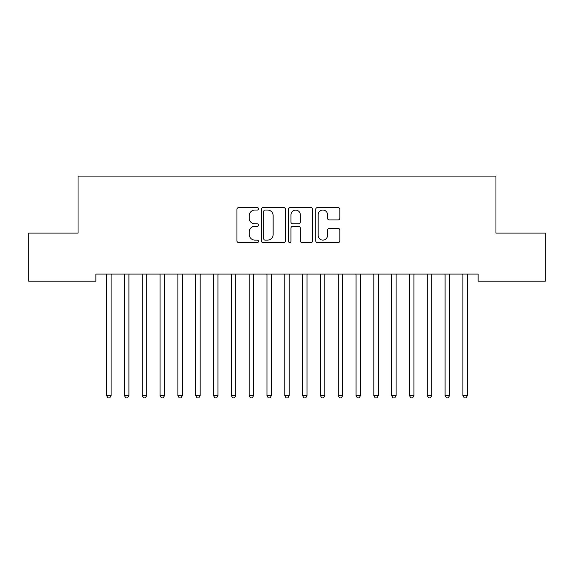 <?xml version="1.0" encoding="UTF-8"?>
<svg xmlns="http://www.w3.org/2000/svg" width="574" height="574" viewBox="0 0 574 574"><rect width="100%" height="100%" fill="white"/><g stroke="black" fill="none" stroke-linecap="round" stroke-linejoin="round"><path stroke-width="0.86" d="M258.501 208.821A1.227 1.227 0 0 0 257.274 207.594L238.698 207.594A1.751 1.751 0 0 0 236.947 209.345L236.947 240.815A1.751 1.751 0 0 0 238.698 242.565L257.274 242.565A1.227 1.227 0 0 0 258.501 241.338A1.227 1.227 0 0 0 257.274 240.119L254.87 240.119A5.596 5.596 0 0 1 249.274 234.522L249.274 231.896A5.596 5.596 0 0 1 254.87 226.307L257.274 226.307A1.227 1.227 0 0 0 258.501 225.08A1.227 1.227 0 0 0 257.274 223.853L254.87 223.853A5.596 5.596 0 0 1 249.274 218.263L249.274 215.637A5.596 5.596 0 0 1 254.87 210.041L257.274 210.041A1.227 1.227 0 0 0 258.501 208.821M338.1 219.921A1.751 1.751 0 0 0 339.851 218.17L339.851 209.345A1.751 1.751 0 0 0 338.1 207.594L317.465 207.594A1.751 1.751 0 0 0 315.722 209.345L315.722 240.815A1.751 1.751 0 0 0 317.465 242.565L338.1 242.565A1.751 1.751 0 0 0 339.851 240.815L339.851 230.152A1.751 1.751 0 0 0 338.1 228.402L329.268 228.402A1.751 1.751 0 0 0 327.524 230.152L327.524 235.44A4.678 4.678 0 0 1 322.846 240.119A4.678 4.678 0 0 1 318.168 235.44L318.168 214.719A4.678 4.678 0 0 1 322.846 210.041A4.678 4.678 0 0 1 327.524 214.719L327.524 218.17A1.751 1.751 0 0 0 329.268 219.921L338.1 219.921M478.142 274.071L95.858 274.071L95.858 281.195L28.7 281.195L28.7 233.094L78.042 233.094L78.042 176.089L495.958 176.089L495.958 233.094L545.3 233.094L545.3 281.195L478.142 281.195L478.142 274.071M285.472 209.345A1.751 1.751 0 0 0 283.721 207.594L263.086 207.594A1.751 1.751 0 0 0 261.342 209.345L261.342 240.815A1.751 1.751 0 0 0 263.086 242.565L283.721 242.565A1.751 1.751 0 0 0 285.472 240.815L285.472 209.345M290.279 207.594L310.914 207.594A1.751 1.751 0 0 1 312.658 209.345L312.658 240.815A1.751 1.751 0 0 1 310.914 242.565L302.082 242.565A1.751 1.751 0 0 1 300.331 240.815L300.331 228.05A1.751 1.751 0 0 0 298.588 226.307L292.726 226.307A1.751 1.751 0 0 0 290.975 228.05L290.975 241.338A1.227 1.227 0 0 1 289.755 242.565A1.227 1.227 0 0 1 288.528 241.338L288.528 209.345A1.751 1.751 0 0 1 290.279 207.594M265.009 210.041A1.227 1.227 0 0 0 263.789 211.268L263.789 238.892A1.227 1.227 0 0 0 265.009 240.119L267.549 240.119A5.596 5.596 0 0 0 273.145 234.522L273.145 215.637A5.596 5.596 0 0 0 267.549 210.041L265.009 210.041M300.331 214.805A4.678 4.678 0 0 0 295.653 210.127A4.678 4.678 0 0 0 290.975 214.805L290.975 222.109A1.751 1.751 0 0 0 292.726 223.853L298.588 223.853A1.751 1.751 0 0 0 300.331 222.109L300.331 214.805M106.398 274.071L106.506 274.329A1.779 1.779 -179.6 0 1 106.635 274.996L106.635 395.594L111.091 395.594L111.091 274.996A1.779 1.779 -179.6 0 1 111.22 274.329L111.32 274.071M111.091 395.594L109.756 397.911L107.969 397.911L106.635 395.594M124.214 274.071L124.321 274.329A1.779 1.779 -179.6 0 1 124.45 274.996L124.45 395.594L128.906 395.594L128.906 274.996A1.779 1.779 -179.6 0 1 129.028 274.329L129.136 274.071M128.906 395.594L127.564 397.911L125.785 397.911L124.45 395.594M142.029 274.071L142.137 274.329A1.779 1.779 -179.6 0 1 142.266 274.996L142.266 395.594L146.714 395.594L146.714 274.996A1.779 1.779 -179.6 0 1 146.844 274.329L146.951 274.071M146.714 395.594L145.38 397.911L143.6 397.911L142.266 395.594M159.845 274.071L159.945 274.329A1.779 1.779 -179.6 0 1 160.074 274.996L160.074 395.594L164.53 395.594L164.53 274.996A1.779 1.779 -179.6 0 1 164.659 274.329L164.767 274.071M164.53 395.594L163.195 397.911L161.416 397.911L160.074 395.594M177.653 274.071L177.761 274.329A1.779 1.779 -179.6 0 1 177.89 274.996L177.89 395.594L182.345 395.594L182.345 274.996A1.779 1.779 -179.6 0 1 182.475 274.329L182.575 274.071M182.345 395.594L181.011 397.911L179.224 397.911L177.89 395.594M195.469 274.071L195.576 274.329A1.779 1.779 -179.6 0 1 195.705 274.996L195.705 395.594L200.161 395.594L200.161 274.996A1.779 1.779 -179.6 0 1 200.29 274.329L200.391 274.071M200.161 395.594L198.819 397.911L197.04 397.911L195.705 395.594M213.284 274.071L213.392 274.329A1.779 1.779 -179.6 0 1 213.521 274.996L213.521 395.594L217.969 395.594L217.969 274.996A1.779 1.779 -179.6 0 1 218.098 274.329L218.206 274.071M217.969 395.594L216.635 397.911L214.855 397.911L213.521 395.594M231.1 274.071L231.2 274.329A1.779 1.779 -179.6 0 1 231.329 274.996L231.329 395.594L235.785 395.594L235.785 274.996A1.779 1.779 -179.6 0 1 235.914 274.329L236.022 274.071M235.785 395.594L234.45 397.911L232.671 397.911L231.329 395.594M248.915 274.071L249.016 274.329A1.779 1.779 -179.6 0 1 249.145 274.996L249.145 395.594L253.6 395.594L253.6 274.996A1.779 1.779 -179.6 0 1 253.73 274.329L253.83 274.071M253.6 395.594L252.266 397.911L250.479 397.911L249.145 395.594M266.723 274.071L266.831 274.329A1.779 1.779 -179.6 0 1 266.96 274.996L266.96 395.594L271.416 395.594L271.416 274.996A1.779 1.779 -179.6 0 1 271.545 274.329L271.646 274.071M271.416 395.594L270.074 397.911L268.295 397.911L266.96 395.594M284.539 274.071L284.647 274.329A1.779 1.779 -179.6 0 1 284.776 274.996L284.776 395.594L289.224 395.594L289.224 274.996A1.779 1.779 -179.6 0 1 289.353 274.329L289.461 274.071M289.224 395.594L287.89 397.911L286.11 397.911L284.776 395.594M302.354 274.071L302.455 274.329A1.779 1.779 -179.6 0 1 302.584 274.996L302.584 395.594L307.04 395.594L307.04 274.996A1.779 1.779 -179.6 0 1 307.169 274.329L307.277 274.071M307.04 395.594L305.705 397.911L303.926 397.911L302.584 395.594M320.17 274.071L320.27 274.329A1.779 1.779 -179.6 0 1 320.4 274.996L320.4 395.594L324.855 395.594L324.855 274.996A1.779 1.779 -179.6 0 1 324.984 274.329L325.085 274.071M324.855 395.594L323.521 397.911L321.734 397.911L320.4 395.594M337.978 274.071L338.086 274.329A1.779 1.779 -179.6 0 1 338.215 274.996L338.215 395.594L342.671 395.594L342.671 274.996A1.779 1.779 -179.6 0 1 342.8 274.329L342.9 274.071M342.671 395.594L341.329 397.911L339.55 397.911L338.215 395.594M355.794 274.071L355.902 274.329A1.779 1.779 -179.6 0 1 356.031 274.996L356.031 395.594L360.479 395.594L360.479 274.996A1.779 1.779 -179.6 0 1 360.608 274.329L360.716 274.071M360.479 395.594L359.145 397.911L357.365 397.911L356.031 395.594M373.609 274.071L373.71 274.329A1.779 1.779 -179.6 0 1 373.839 274.996L373.839 395.594L378.295 395.594L378.295 274.996A1.779 1.779 -179.6 0 1 378.424 274.329L378.531 274.071M378.295 395.594L376.96 397.911L375.181 397.911L373.839 395.594M391.425 274.071L391.525 274.329A1.779 1.779 -179.6 0 1 391.655 274.996L391.655 395.594L396.11 395.594L396.11 274.996A1.779 1.779 -179.6 0 1 396.239 274.329L396.347 274.071M396.11 395.594L394.776 397.911L392.989 397.911L391.655 395.594M409.233 274.071L409.341 274.329A1.779 1.779 -179.6 0 1 409.47 274.996L409.47 395.594L413.926 395.594L413.926 274.996A1.779 1.779 -179.6 0 1 414.055 274.329L414.155 274.071M413.926 395.594L412.584 397.911L410.805 397.911L409.47 395.594M427.049 274.071L427.156 274.329A1.779 1.779 -179.6 0 1 427.286 274.996L427.286 395.594L431.734 395.594L431.734 274.996A1.779 1.779 -179.6 0 1 431.863 274.329L431.971 274.071M431.734 395.594L430.4 397.911L428.62 397.911L427.286 395.594M444.864 274.071L444.972 274.329A1.779 1.779 -179.6 0 1 445.094 274.996L445.094 395.594L449.55 395.594L449.55 274.996A1.779 1.779 -179.6 0 1 449.679 274.329L449.786 274.071M449.55 395.594L448.215 397.911L446.436 397.911L445.094 395.594M462.68 274.071L462.78 274.329A1.779 1.779 -179.6 0 1 462.909 274.996L462.909 395.594L467.365 395.594L467.365 274.996A1.779 1.779 -179.6 0 1 467.494 274.329L467.602 274.071M467.365 395.594L466.031 397.911L464.244 397.911L462.909 395.594"/></g></svg>
